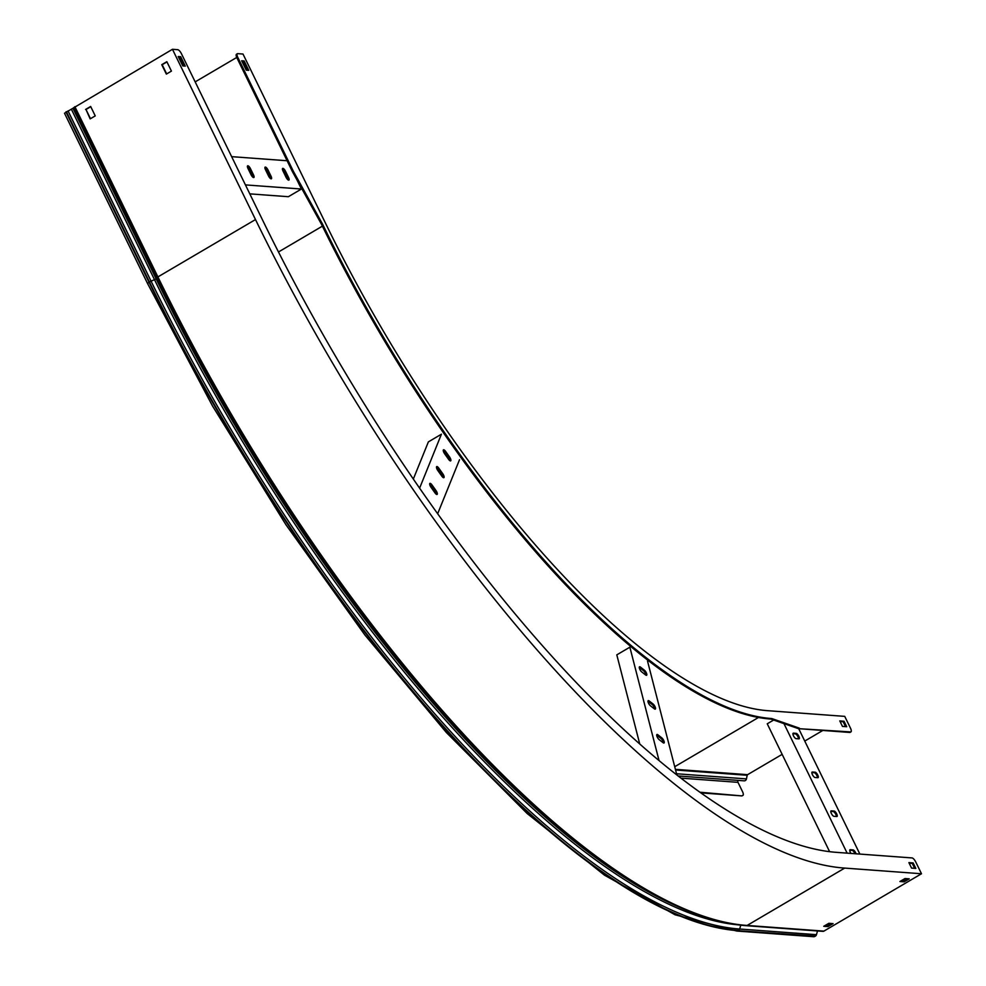 <?xml version="1.0" encoding="UTF-8"?>
<svg xmlns="http://www.w3.org/2000/svg" width="986" height="986" viewBox="0 0 986 986"><rect width="100%" height="100%" fill="white"/><g stroke="black" fill="none" stroke-linecap="round" stroke-linejoin="round"><path stroke-width="1.48" d="M742.359 795.554A4.462 1.504 -120.4 0 1 742.125 795.825A4.462 1.504 -120.4 0 1 741.768 795.899L700.491 792.276M742.643 795.394A4.462 1.504 59.6 0 0 743 795.32A4.462 1.504 59.6 0 0 742.495 791.598L737.984 782.342L681.437 778.164M840.072 721.518L843.166 721.74L845.544 726.633M850.326 732.093A4.462 1.504 -120.4 0 1 850.092 732.364A4.462 1.504 -120.4 0 1 849.747 732.438L798.438 728.654L770.904 719.065A544.962 182.743 -120.4 0 1 321.633 224.549L292.46 171.724L236.973 57.964A4.462 1.504 -120.4 0 1 236.48 54.242L237.343 53.725A4.462 1.504 59.6 0 0 237.836 57.447L236.973 57.964M241.964 61.354L243.271 61.452L247.572 70.265M741.768 795.899L701.391 792.917M738.144 780.394A1.787 1.639 -85.8 0 0 737.984 782.342M782.144 754.364L747.598 774.663A0.887 0.826 -85.8 0 0 747.178 775.279L746.464 778.903A2.416 2.219 94.2 0 1 744.122 780.838L678.639 776.007M822.817 730.453L804.749 741.078M849.747 732.438L850.61 731.92A4.462 1.504 59.6 0 0 850.967 731.858A4.462 1.504 59.6 0 0 850.474 728.136L844.731 716.366L767.946 710.696A536.027 179.748 59.6 0 1 326.046 224.303L243 54.045L237.7 53.651A4.462 1.504 59.6 0 0 237.343 53.725M850.61 731.92L798.438 728.654M292.46 171.724L293.323 171.207L237.836 57.447M236.739 57.447L195.179 81.875M293.323 171.207L322.508 224.044A544.962 182.743 59.6 0 0 771.767 718.548L799.301 728.136M244.146 60.935L241.669 60.762L246.266 70.166L248.743 70.351L244.146 60.935L243.271 61.452M844.028 721.234L839.789 720.914L842.463 726.411L846.715 726.719L844.028 721.234L843.166 721.74M771.767 718.548L770.904 719.065M322.508 224.044L321.633 224.549M773.665 720.027L767.244 723.798L829.596 851.633M783.956 723.613L847.134 853.136M817.838 777.695A3.131 1.048 59.6 0 0 818.084 777.646A3.131 1.048 59.6 0 0 817.579 774.725A3.131 1.048 59.6 0 0 815.163 772.198L812.328 772.001A3.131 1.048 59.6 0 0 812.082 772.05A3.131 1.048 59.6 0 0 812.587 774.959A3.131 1.048 59.6 0 0 815.003 777.486L817.838 777.695M798.894 738.859A3.131 1.048 59.6 0 0 799.141 738.81A3.131 1.048 59.6 0 0 798.635 735.889A3.131 1.048 59.6 0 0 796.22 733.362L793.385 733.165A3.131 1.048 59.6 0 0 793.138 733.214A3.131 1.048 59.6 0 0 793.644 736.123A3.131 1.048 59.6 0 0 796.059 738.65L798.894 738.859M798.709 728.679L859.866 854.073M836.781 816.531A3.131 1.048 59.6 0 0 837.028 816.482A3.131 1.048 59.6 0 0 836.522 813.561A3.131 1.048 59.6 0 0 834.107 811.047L831.272 810.837A3.131 1.048 59.6 0 0 831.025 810.886A3.131 1.048 59.6 0 0 831.531 813.795A3.131 1.048 59.6 0 0 833.946 816.322L836.781 816.531M856.045 853.802A3.131 1.048 59.6 0 0 853.038 849.883L850.215 849.673A3.131 1.048 59.6 0 0 849.969 849.722A3.131 1.048 59.6 0 0 850.943 853.42M811.848 772.531L814.288 772.716A3.131 1.048 -120.4 0 1 816.359 774.639A3.131 1.048 -120.4 0 1 817.443 777.671M792.904 733.695L795.345 733.88A3.131 1.048 -120.4 0 1 797.415 735.803A3.131 1.048 -120.4 0 1 798.5 738.834M830.791 811.367L833.232 811.552A3.131 1.048 -120.4 0 1 835.302 813.475A3.131 1.048 -120.4 0 1 836.387 816.507M849.735 850.203L852.175 850.388A3.131 1.048 -120.4 0 1 854.973 853.716M296.996 179.957L301.42 189.029L288.368 196.707L249.791 193.86M269.166 174.67L267.847 174.571M251.652 173.376L250.333 173.277M269.461 175.261L268.143 175.163M251.948 173.967L250.629 173.869M287.099 160.743L231.648 156.651M268.549 176.013A3.131 1.048 59.6 0 0 271.372 178.799A3.131 1.048 59.6 0 0 271.027 176.198L267.97 169.912A3.131 1.048 59.6 0 0 265.148 167.127A3.131 1.048 59.6 0 0 265.493 169.74L268.549 176.013M286.076 177.307A3.131 1.048 59.6 0 0 288.898 180.093A3.131 1.048 59.6 0 0 288.553 177.48L285.484 171.207A3.131 1.048 59.6 0 0 282.662 168.421A3.131 1.048 59.6 0 0 283.007 171.022L286.076 177.307M301.42 189.029L245.415 184.9M251.036 174.719A3.131 1.048 59.6 0 0 253.858 177.505A3.131 1.048 59.6 0 0 253.513 174.904L250.456 168.631A3.131 1.048 59.6 0 0 247.634 165.833A3.131 1.048 59.6 0 0 247.979 168.446L251.036 174.719M264.914 167.719A3.131 1.048 -120.4 0 1 267.095 170.43L270.164 176.704A3.131 1.048 -120.4 0 1 270.743 178.725M282.427 169.013A3.131 1.048 -120.4 0 1 284.621 171.724L287.678 177.998A3.131 1.048 -120.4 0 1 288.257 180.007M247.387 166.424A3.131 1.048 -120.4 0 1 249.581 169.136L252.65 175.409A3.131 1.048 -120.4 0 1 253.229 177.431M639.618 743.506L616.805 654.864L629.857 647.186L658.931 760.12M654.347 708.835A3.131 1.048 59.6 0 0 655.308 709.131A3.131 1.048 59.6 0 0 655.123 706.876A3.131 1.048 59.6 0 0 653.114 704.041L649.182 700.96A3.131 1.048 59.6 0 0 648.221 700.664A3.131 1.048 59.6 0 0 648.406 702.919A3.131 1.048 59.6 0 0 650.415 705.754L654.347 708.835M645.633 674.979A3.131 1.048 59.6 0 0 646.594 675.287A3.131 1.048 59.6 0 0 646.409 673.019A3.131 1.048 59.6 0 0 644.4 670.197L640.469 667.115A3.131 1.048 59.6 0 0 639.507 666.807A3.131 1.048 59.6 0 0 639.692 669.063A3.131 1.048 59.6 0 0 641.701 671.897L645.633 674.979M647.519 661.051L676.729 774.515M663.06 742.68A3.131 1.048 59.6 0 0 664.022 742.988A3.131 1.048 59.6 0 0 663.837 740.732A3.131 1.048 59.6 0 0 661.828 737.898L657.896 734.817A3.131 1.048 59.6 0 0 656.935 734.508A3.131 1.048 59.6 0 0 657.12 736.776A3.131 1.048 59.6 0 0 659.129 739.599L663.06 742.68M647.975 701.243A3.131 1.048 -120.4 0 1 648.32 701.477L652.239 704.559A3.131 1.048 -120.4 0 1 654.679 709.057M639.261 667.399A3.131 1.048 -120.4 0 1 639.606 667.621L643.525 670.702A3.131 1.048 -120.4 0 1 645.966 675.2M656.688 735.1A3.131 1.048 -120.4 0 1 657.033 735.322L660.953 738.403A3.131 1.048 -120.4 0 1 663.393 742.914M413.393 478.888L428.368 441.888L441.42 434.21L419.679 487.984M441.827 476.152A3.131 1.048 59.6 0 0 443.885 477.655A3.131 1.048 59.6 0 0 442.788 473.773L438.758 468.116A3.131 1.048 59.6 0 0 436.699 466.6A3.131 1.048 59.6 0 0 437.796 470.482L441.827 476.152M448.618 459.365A3.131 1.048 59.6 0 0 450.676 460.869A3.131 1.048 59.6 0 0 449.567 456.986L445.549 451.329A3.131 1.048 59.6 0 0 443.49 449.813A3.131 1.048 59.6 0 0 444.587 453.696L448.618 459.365M459.525 459.698L437.735 513.558M435.036 492.938A3.131 1.048 59.6 0 0 437.094 494.442A3.131 1.048 59.6 0 0 435.997 490.56L431.967 484.902A3.131 1.048 59.6 0 0 429.908 483.386A3.131 1.048 59.6 0 0 431.005 487.269L435.036 492.938M438.252 469.139L437.747 470.408M431.461 485.925L430.956 487.195M438.671 469.73L438.166 471M431.893 486.517L431.375 487.787M435.565 493.616L435.985 492.581M442.357 476.83L442.776 475.794M436.453 467.191A3.131 1.048 -120.4 0 1 437.895 468.621L441.913 474.291A3.131 1.048 -120.4 0 1 443.256 477.581M443.244 450.405A3.131 1.048 -120.4 0 1 444.674 451.834L448.704 457.504A3.131 1.048 -120.4 0 1 450.047 460.795M429.662 483.978A3.131 1.048 -120.4 0 1 431.104 485.408L435.122 491.077A3.131 1.048 -120.4 0 1 436.465 494.368M823.902 931.117L747.117 925.447A1.96 1.799 94.2 0 1 746.131 925.681L822.916 931.351A1.96 1.799 94.2 0 0 823.902 931.117L921.491 873.756L915.747 861.986A4.462 1.504 59.6 0 0 912.075 857.931L837.052 852.397A696.843 233.67 -120.4 0 1 262.584 220.075L181.449 53.749A4.462 1.504 59.6 0 0 177.776 49.694L172.464 49.3L64.509 113.242L147.543 283.5L148.985 282.156L65.951 111.911M825.097 925.497L827.513 925.669L831.223 923.488M901.278 880.708L903.694 880.892L907.403 878.711M827.969 926.618L833.047 923.623L828.807 923.315L823.729 926.298L827.969 926.618L827.513 925.669M921.491 873.756L844.706 868.087A714.702 239.66 -120.4 0 1 255.497 219.558L157.908 276.918L156.158 278.878L73.112 108.62M904.162 881.829L909.24 878.846L904.988 878.538L899.91 881.521L904.162 881.829L903.694 880.892M817.517 930.944L816.457 934.691A2.416 2.219 94.2 0 1 815.385 936.121L814.978 936.355A2.859 2.625 94.2 0 1 813.536 936.7L736.752 931.043L675.077 914.786L604.381 875.1L527.19 813.549L446.338 732.487L364.894 634.984L285.965 524.774L212.582 406.096L147.543 283.5M166.671 73.901L162.185 64.706L166.942 61.908M90.478 118.69L85.992 109.495L90.761 106.698M178.503 57.126L179.809 57.225L184.111 66.037M909.191 863.206L912.272 863.44L914.663 868.333M166.351 74.098L161.753 64.682L166.844 61.687L171.428 71.103L166.351 74.098M85.572 109.458L90.65 106.476L95.248 115.892L90.157 118.875L85.992 109.495M172.464 49.3L255.497 219.558M911.569 868.099L908.895 862.614L913.147 862.923L915.821 868.419L911.569 868.099M182.804 65.951L178.207 56.535L180.684 56.707L185.282 66.124L182.804 65.951M180.684 56.707L179.809 57.225M913.147 862.923L912.272 863.44M322.41 226.151L278.496 251.972M758.554 717.438L674.72 766.714M746.464 778.903L676.532 773.751M747.178 775.279L675.57 769.992M747.598 774.663L675.398 769.339M795.345 733.88L796.22 733.362M814.288 772.716L815.163 772.198M833.232 811.552L834.107 811.047M852.175 850.388L853.038 849.883M287.678 177.998L288.553 177.48M284.621 171.724L285.484 171.207M270.164 176.704L271.027 176.198M267.095 170.43L267.97 169.912M252.65 175.409L253.513 174.904M249.581 169.136L250.456 168.631M643.525 670.702L644.4 670.197M639.606 667.621L640.469 667.115M652.239 704.559L653.114 704.041M648.32 701.477L649.182 700.96M660.953 738.403L661.828 737.898M657.033 735.322L657.896 734.817M448.704 457.504L449.567 456.986M444.674 451.834L445.549 451.329M441.913 474.291L442.788 473.773M437.895 468.621L438.758 468.116M435.122 491.077L435.997 490.56M431.104 485.408L431.967 484.902M737.503 924.782A711.079 238.439 -120.4 0 1 154.58 279.814L71.547 109.569M745.589 925.558A714 239.425 -120.4 0 1 679.847 907.403L676.963 906.109A711.165 238.464 -120.4 0 1 156.158 278.878L148.985 282.156A714.702 239.66 -120.4 0 0 738.194 930.698A2.859 2.625 94.2 0 1 736.752 931.043M844.706 868.087L747.117 925.447A714.702 239.66 -120.4 0 1 157.908 276.918L74.874 106.661M740.769 925.188L739.673 929.022A2.416 2.219 94.2 0 1 738.6 930.464A714.702 239.66 -120.4 0 1 149.391 281.922L66.358 111.664M816.457 934.691L739.673 929.022A714 239.425 -120.4 0 1 151.055 281.133L68.022 110.876M746.131 925.681C725.992 924.178 703.893 918.077 679.847 907.403A714 239.425 -120.4 0 1 156.959 277.658L73.925 107.4M735.346 930.451A2.859 2.625 94.2 0 1 734.78 929.798M815.385 936.121L738.194 930.698L814.978 936.355M850.092 732.364L850.967 731.858M742.125 795.825L743 795.32"/></g></svg>
